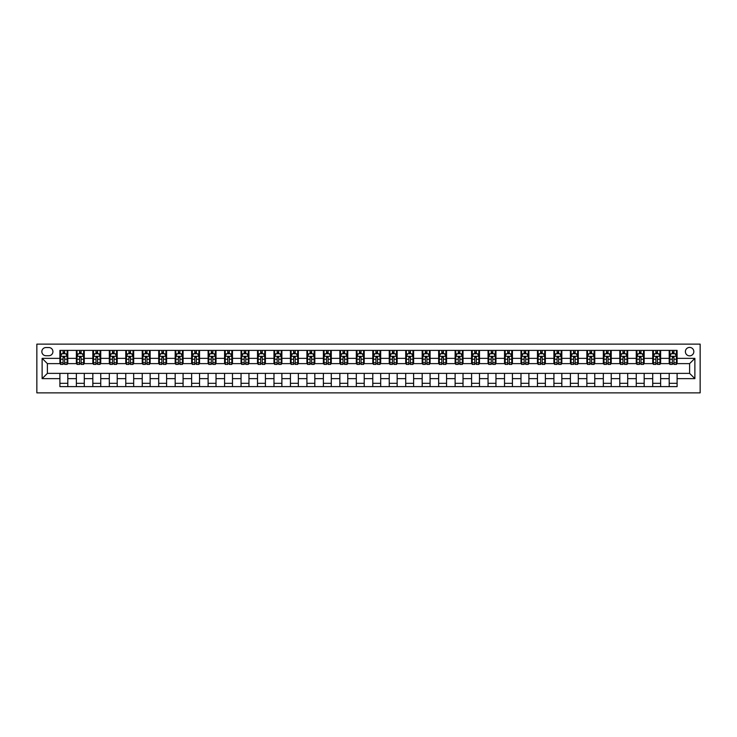 <?xml version="1.0" encoding="UTF-8"?>
<svg xmlns="http://www.w3.org/2000/svg" width="737" height="737" viewBox="0 0 737 737"><rect width="100%" height="100%" fill="white"/><g stroke="black" fill="none" stroke-linecap="round" stroke-linejoin="round"><path stroke-width="1.11" d="M689.611 347.422A4.219 4.219 0 0 0 685.392 351.641A4.219 4.219 0 0 0 689.611 355.851A4.219 4.219 0 0 0 693.83 351.641A4.219 4.219 0 0 0 689.611 347.422M36.85 392.867L700.15 392.867L700.15 344.133L36.85 344.133L36.85 392.867M45.943 355.722L48.835 355.722A4.081 4.081 0 0 0 52.926 351.641A4.081 4.081 0 0 0 48.835 347.551L45.943 347.551A4.081 4.081 0 0 0 41.852 351.641A4.081 4.081 0 0 0 45.943 355.722M59.9 378.643L42.12 378.643L42.12 358.357L59.9 358.357L59.9 363.627L47.389 363.627L47.389 373.373L59.9 373.373L59.9 386.612L677.1 386.612L677.1 373.373L689.611 373.373L689.611 363.627L677.1 363.627L677.1 358.357L694.88 358.357L694.88 378.643L677.1 378.643M677.1 358.357L677.1 350.388L59.9 350.388L59.9 358.357M669.196 350.388L669.196 363.627L669.85 363.627M672.356 363.627L673.931 363.627M676.437 363.627L677.1 363.627M669.196 363.627L659.974 363.627M652.724 350.388L652.724 363.627L653.387 363.627M655.884 363.627L657.468 363.627M652.724 363.627L643.502 363.627M636.261 350.388L636.261 363.627L636.915 363.627M639.421 363.627L640.997 363.627M636.261 363.627L627.04 363.627M619.789 350.388L619.789 363.627L620.453 363.627M622.949 363.627L624.534 363.627M619.789 363.627L610.568 363.627M603.327 350.388L603.327 363.627L603.981 363.627M606.487 363.627L608.062 363.627M603.327 363.627L594.105 363.627M586.855 350.388L586.855 363.627L587.518 363.627M590.015 363.627L591.599 363.627M586.855 363.627L577.633 363.627M570.392 350.388L570.392 363.627L571.046 363.627M573.552 363.627L575.127 363.627M570.392 363.627L561.17 363.627M553.92 350.388L553.92 363.627L554.583 363.627M557.08 363.627L558.664 363.627M553.92 363.627L544.698 363.627M537.457 350.388L537.457 363.627L538.111 363.627M540.617 363.627L542.192 363.627M537.457 363.627L528.236 363.627M520.985 350.388L520.985 363.627L521.649 363.627M524.145 363.627L525.73 363.627M520.985 363.627L511.764 363.627M504.523 350.388L504.523 363.627L505.177 363.627M507.682 363.627L509.258 363.627M504.523 363.627L495.301 363.627M488.051 350.388L488.051 363.627L488.714 363.627M491.211 363.627L492.795 363.627M488.051 363.627L478.829 363.627M471.588 350.388L471.588 363.627L472.242 363.627M474.748 363.627L476.323 363.627M471.588 363.627L462.366 363.627M455.116 350.388L455.116 363.627L455.779 363.627M458.276 363.627L459.86 363.627M455.116 363.627L445.894 363.627M438.653 350.388L438.653 363.627L439.307 363.627M441.813 363.627L443.388 363.627M438.653 363.627L429.431 363.627M422.181 350.388L422.181 363.627L422.845 363.627M425.341 363.627L426.926 363.627M422.181 363.627L412.96 363.627M405.719 350.388L405.719 363.627L406.373 363.627M408.878 363.627L410.463 363.627M405.719 363.627L396.497 363.627M389.247 350.388L389.247 363.627L389.91 363.627M392.406 363.627L393.991 363.627M389.247 363.627L380.025 363.627M372.784 350.388L372.784 363.627L373.438 363.627M375.944 363.627L377.528 363.627M372.784 363.627L363.562 363.627M356.312 350.388L356.312 363.627L356.975 363.627M359.472 363.627L361.056 363.627M356.312 363.627L347.09 363.627M339.849 350.388L339.849 363.627L340.503 363.627M343.009 363.627L344.594 363.627M339.849 363.627L330.627 363.627M323.377 350.388L323.377 363.627L324.04 363.627M326.537 363.627L328.122 363.627M323.377 363.627L314.155 363.627M306.914 350.388L306.914 363.627L307.569 363.627M310.074 363.627L311.659 363.627M306.914 363.627L297.693 363.627M290.442 350.388L290.442 363.627L291.106 363.627M293.612 363.627L295.187 363.627M290.442 363.627L281.221 363.627M273.98 350.388L273.98 363.627L274.634 363.627M277.14 363.627L278.724 363.627M273.98 363.627L264.758 363.627M257.508 350.388L257.508 363.627L258.171 363.627M260.677 363.627L262.252 363.627M257.508 363.627L248.286 363.627M241.045 350.388L241.045 363.627L241.699 363.627M244.205 363.627L245.79 363.627M241.045 363.627L231.823 363.627M224.573 350.388L224.573 363.627L225.236 363.627M227.742 363.627L229.318 363.627M224.573 363.627L215.351 363.627M208.11 350.388L208.11 363.627L208.764 363.627M211.27 363.627L212.855 363.627M208.11 363.627L198.889 363.627M191.638 350.388L191.638 363.627L192.302 363.627M194.808 363.627L196.383 363.627M191.638 363.627L182.417 363.627M175.176 350.388L175.176 363.627L175.83 363.627M178.336 363.627L179.92 363.627M175.176 363.627L165.954 363.627M158.704 350.388L158.704 363.627L159.367 363.627M161.873 363.627L163.448 363.627M158.704 363.627L149.482 363.627M142.241 350.388L142.241 363.627L142.895 363.627M145.401 363.627L146.985 363.627M142.241 363.627L133.019 363.627M125.769 350.388L125.769 363.627L126.432 363.627M128.938 363.627L130.513 363.627M125.769 363.627L116.547 363.627M109.306 350.388L109.306 363.627L109.96 363.627M112.466 363.627L114.051 363.627M109.306 363.627L100.085 363.627M92.834 350.388L92.834 363.627L93.498 363.627M96.003 363.627L97.579 363.627M92.834 363.627L83.613 363.627M76.372 350.388L76.372 363.627L77.026 363.627M79.532 363.627L81.116 363.627M76.372 363.627L67.15 363.627M59.9 363.627L60.563 363.627M63.069 363.627L64.644 363.627M59.9 373.373L67.804 373.373L67.804 386.612M677.1 373.373L67.804 373.373M67.804 350.388L67.804 363.627M59.9 353.677L60.563 353.677M63.069 353.677L64.644 353.677M67.15 353.677L67.804 353.677M59.9 383.323L67.804 383.323M76.372 373.373L76.372 386.612M84.276 350.388L84.276 363.627M76.372 353.677L77.026 353.677M79.532 353.677L81.116 353.677M83.613 353.677L84.276 353.677M84.276 373.373L84.276 386.612M76.372 383.323L84.276 383.323M92.834 373.373L92.834 386.612M100.739 373.373L100.739 386.612M92.834 383.323L100.739 383.323M100.739 350.388L100.739 363.627M92.834 353.677L93.498 353.677M96.003 353.677L97.579 353.677M100.085 353.677L100.739 353.677M109.306 373.373L109.306 386.612M117.211 373.373L117.211 386.612M109.306 383.323L117.211 383.323M117.211 350.388L117.211 363.627M109.306 353.677L109.96 353.677M112.466 353.677L114.051 353.677M116.547 353.677L117.211 353.677M125.769 373.373L125.769 386.612M133.673 373.373L133.673 386.612M125.769 383.323L133.673 383.323M133.673 350.388L133.673 363.627M125.769 353.677L126.432 353.677M128.938 353.677L130.513 353.677M133.019 353.677L133.673 353.677M142.241 373.373L142.241 386.612M150.145 373.373L150.145 386.612M142.241 383.323L150.145 383.323M150.145 350.388L150.145 363.627M142.241 353.677L142.895 353.677M145.401 353.677L146.985 353.677M149.482 353.677L150.145 353.677M158.704 373.373L158.704 386.612M166.608 373.373L166.608 386.612M158.704 383.323L166.608 383.323M166.608 350.388L166.608 363.627M158.704 353.677L159.367 353.677M161.873 353.677L163.448 353.677M165.954 353.677L166.608 353.677M175.176 373.373L175.176 386.612M183.08 373.373L183.08 386.612M175.176 383.323L183.08 383.323M183.08 350.388L183.08 363.627M175.176 353.677L175.83 353.677M178.336 353.677L179.92 353.677M182.417 353.677L183.08 353.677M191.638 373.373L191.638 386.612M199.543 373.373L199.543 386.612M191.638 383.323L199.543 383.323M199.543 350.388L199.543 363.627M191.638 353.677L192.302 353.677M194.808 353.677L196.383 353.677M198.889 353.677L199.543 353.677M208.11 373.373L208.11 386.612M216.015 373.373L216.015 386.612M208.11 383.323L216.015 383.323M216.015 350.388L216.015 363.627M208.11 353.677L208.764 353.677M211.27 353.677L212.855 353.677M215.351 353.677L216.015 353.677M224.573 373.373L224.573 386.612M232.477 373.373L232.477 386.612M224.573 383.323L232.477 383.323M232.477 350.388L232.477 363.627M224.573 353.677L225.236 353.677M227.742 353.677L229.318 353.677M231.823 353.677L232.477 353.677M241.045 373.373L241.045 386.612M248.949 373.373L248.949 386.612M241.045 383.323L248.949 383.323M248.949 350.388L248.949 363.627M241.045 353.677L241.699 353.677M244.205 353.677L245.79 353.677M248.286 353.677L248.949 353.677M257.508 373.373L257.508 386.612M265.412 373.373L265.412 386.612M257.508 383.323L265.412 383.323M265.412 350.388L265.412 363.627M257.508 353.677L258.171 353.677M260.677 353.677L262.252 353.677M264.758 353.677L265.412 353.677M273.98 373.373L273.98 386.612M281.884 373.373L281.884 386.612M273.98 383.323L281.884 383.323M281.884 350.388L281.884 363.627M273.98 353.677L274.634 353.677M277.14 353.677L278.724 353.677M281.221 353.677L281.884 353.677M290.442 373.373L290.442 386.612M298.347 373.373L298.347 386.612M290.442 383.323L298.347 383.323M298.347 350.388L298.347 363.627M290.442 353.677L291.106 353.677M293.612 353.677L295.187 353.677M297.693 353.677L298.347 353.677M306.914 373.373L306.914 386.612M314.819 373.373L314.819 386.612M306.914 383.323L314.819 383.323M314.819 350.388L314.819 363.627M306.914 353.677L307.569 353.677M310.074 353.677L311.659 353.677M314.155 353.677L314.819 353.677M323.377 373.373L323.377 386.612M331.282 373.373L331.282 386.612M323.377 383.323L331.282 383.323M331.282 350.388L331.282 363.627M323.377 353.677L324.04 353.677M326.537 353.677L328.122 353.677M330.627 353.677L331.282 353.677M339.849 373.373L339.849 386.612M347.753 373.373L347.753 386.612M339.849 383.323L347.753 383.323M347.753 350.388L347.753 363.627M339.849 353.677L340.503 353.677M343.009 353.677L344.594 353.677M347.09 353.677L347.753 353.677M356.312 373.373L356.312 386.612M364.216 373.373L364.216 386.612M356.312 383.323L364.216 383.323M364.216 350.388L364.216 363.627M356.312 353.677L356.975 353.677M359.472 353.677L361.056 353.677M363.562 353.677L364.216 353.677M372.784 373.373L372.784 386.612M380.688 373.373L380.688 386.612M372.784 383.323L380.688 383.323M380.688 350.388L380.688 363.627M372.784 353.677L373.438 353.677M375.944 353.677L377.528 353.677M380.025 353.677L380.688 353.677M389.247 373.373L389.247 386.612M397.151 373.373L397.151 386.612M389.247 383.323L397.151 383.323M397.151 350.388L397.151 363.627M389.247 353.677L389.91 353.677M392.406 353.677L393.991 353.677M396.497 353.677L397.151 353.677M405.719 373.373L405.719 386.612M413.623 373.373L413.623 386.612M405.719 383.323L413.623 383.323M413.623 350.388L413.623 363.627M405.719 353.677L406.373 353.677M408.878 353.677L410.463 353.677M412.96 353.677L413.623 353.677M422.181 373.373L422.181 386.612M430.086 373.373L430.086 386.612M422.181 383.323L430.086 383.323M430.086 350.388L430.086 363.627M422.181 353.677L422.845 353.677M425.341 353.677L426.926 353.677M429.431 353.677L430.086 353.677M438.653 373.373L438.653 386.612M446.558 373.373L446.558 386.612M438.653 383.323L446.558 383.323M446.558 350.388L446.558 363.627M438.653 353.677L439.307 353.677M441.813 353.677L443.388 353.677M445.894 353.677L446.558 353.677M455.116 373.373L455.116 386.612M463.02 373.373L463.02 386.612M455.116 383.323L463.02 383.323M463.02 350.388L463.02 363.627M455.116 353.677L455.779 353.677M458.276 353.677L459.86 353.677M462.366 353.677L463.02 353.677M471.588 373.373L471.588 386.612M479.492 373.373L479.492 386.612M471.588 383.323L479.492 383.323M479.492 350.388L479.492 363.627M471.588 353.677L472.242 353.677M474.748 353.677L476.323 353.677M478.829 353.677L479.492 353.677M488.051 373.373L488.051 386.612M495.955 373.373L495.955 386.612M488.051 383.323L495.955 383.323M495.955 350.388L495.955 363.627M488.051 353.677L488.714 353.677M491.211 353.677L492.795 353.677M495.301 353.677L495.955 353.677M504.523 373.373L504.523 386.612M512.427 373.373L512.427 386.612M504.523 383.323L512.427 383.323M512.427 350.388L512.427 363.627M504.523 353.677L505.177 353.677M507.682 353.677L509.258 353.677M511.764 353.677L512.427 353.677M520.985 373.373L520.985 386.612M528.89 373.373L528.89 386.612M520.985 383.323L528.89 383.323M528.89 350.388L528.89 363.627M520.985 353.677L521.649 353.677M524.145 353.677L525.73 353.677M528.236 353.677L528.89 353.677M537.457 373.373L537.457 386.612M545.362 373.373L545.362 386.612M537.457 383.323L545.362 383.323M545.362 350.388L545.362 363.627M537.457 353.677L538.111 353.677M540.617 353.677L542.192 353.677M544.698 353.677L545.362 353.677M553.92 373.373L553.92 386.612M561.824 373.373L561.824 386.612M553.92 383.323L561.824 383.323M561.824 350.388L561.824 363.627M553.92 353.677L554.583 353.677M557.08 353.677L558.664 353.677M561.17 353.677L561.824 353.677M570.392 373.373L570.392 386.612M578.296 373.373L578.296 386.612M570.392 383.323L578.296 383.323M578.296 350.388L578.296 363.627M570.392 353.677L571.046 353.677M573.552 353.677L575.127 353.677M577.633 353.677L578.296 353.677M586.855 373.373L586.855 386.612M594.759 373.373L594.759 386.612M586.855 383.323L594.759 383.323M594.759 350.388L594.759 363.627M586.855 353.677L587.518 353.677M590.015 353.677L591.599 353.677M594.105 353.677L594.759 353.677M603.327 373.373L603.327 386.612M611.231 373.373L611.231 386.612M603.327 383.323L611.231 383.323M611.231 350.388L611.231 363.627M603.327 353.677L603.981 353.677M606.487 353.677L608.062 353.677M610.568 353.677L611.231 353.677M619.789 373.373L619.789 386.612M627.694 373.373L627.694 386.612M619.789 383.323L627.694 383.323M627.694 350.388L627.694 363.627M619.789 353.677L620.453 353.677M622.949 353.677L624.534 353.677M627.04 353.677L627.694 353.677M636.261 373.373L636.261 386.612M644.166 373.373L644.166 386.612M636.261 383.323L644.166 383.323M644.166 350.388L644.166 363.627M636.261 353.677L636.915 353.677M639.421 353.677L640.997 353.677M643.502 353.677L644.166 353.677M652.724 373.373L652.724 386.612M660.628 373.373L660.628 386.612M652.724 383.323L660.628 383.323M660.628 350.388L660.628 363.627M652.724 353.677L653.387 353.677M655.884 353.677L657.468 353.677M659.974 353.677L660.628 353.677M669.196 373.373L669.196 386.612M669.196 383.323L677.1 383.323M669.196 353.677L669.85 353.677M672.356 353.677L673.931 353.677M676.437 353.677L677.1 353.677M47.389 363.627L42.12 358.357M47.389 373.373L42.12 378.643M694.88 358.357L689.611 363.627M694.88 378.643L689.611 373.373M64.644 352.102L63.069 352.102M67.15 362.761L64.644 362.761L64.644 364.419L67.15 364.419L67.15 356.376L65.833 353.742L61.88 353.742L60.563 356.376L60.563 364.419L63.069 364.419L63.069 362.761L60.563 362.761M60.563 356.376L60.563 350.388M67.15 356.376L67.15 350.388M63.069 353.742L63.069 350.388M64.644 350.388L64.644 353.742M64.644 362.761L64.644 357.371L63.069 357.371L63.069 362.761M81.116 352.102L79.532 352.102M83.613 362.761L81.116 362.761L81.116 364.419L83.613 364.419L83.613 356.376L82.295 353.742L78.343 353.742L77.026 356.376L77.026 364.419L79.532 364.419L79.532 362.761L77.026 362.761M77.026 356.376L77.026 350.388M83.613 356.376L83.613 350.388M79.532 353.742L79.532 350.388M81.116 350.388L81.116 353.742M81.116 362.761L81.116 357.371L79.532 357.371L79.532 362.761M97.579 352.102L96.003 352.102M100.085 362.761L97.579 362.761L97.579 364.419L100.085 364.419L100.085 356.376L98.767 353.742L94.815 353.742L93.498 356.376L93.498 364.419L96.003 364.419L96.003 362.761L93.498 362.761M93.498 356.376L93.498 350.388M100.085 356.376L100.085 350.388M96.003 353.742L96.003 350.388M97.579 350.388L97.579 353.742M97.579 362.761L97.579 357.371L96.003 357.371L96.003 362.761M114.051 352.102L112.466 352.102M116.547 362.761L114.051 362.761L114.051 364.419L116.547 364.419L116.547 356.376L115.23 353.742L111.278 353.742L109.96 356.376L109.96 364.419L112.466 364.419L112.466 362.761L109.96 362.761M109.96 356.376L109.96 350.388M116.547 356.376L116.547 350.388M112.466 353.742L112.466 350.388M114.051 350.388L114.051 353.742M114.051 362.761L114.051 357.371L112.466 357.371L112.466 362.761M130.513 352.102L128.938 352.102M133.019 362.761L130.513 362.761L130.513 364.419L133.019 364.419L133.019 356.376L131.702 353.742L127.75 353.742L126.432 356.376L126.432 364.419L128.938 364.419L128.938 362.761L126.432 362.761M126.432 356.376L126.432 350.388M133.019 356.376L133.019 350.388M128.938 353.742L128.938 350.388M130.513 350.388L130.513 353.742M130.513 362.761L130.513 357.371L128.938 357.371L128.938 362.761M146.985 352.102L145.401 352.102M149.482 362.761L146.985 362.761L146.985 364.419L149.482 364.419L149.482 356.376L148.165 353.742L144.212 353.742L142.895 356.376L142.895 364.419L145.401 364.419L145.401 362.761L142.895 362.761M142.895 356.376L142.895 350.388M149.482 356.376L149.482 350.388M145.401 353.742L145.401 350.388M146.985 350.388L146.985 353.742M146.985 362.761L146.985 357.371L145.401 357.371L145.401 362.761M163.448 352.102L161.873 352.102M165.954 362.761L163.448 362.761L163.448 364.419L165.954 364.419L165.954 356.376L164.637 353.742L160.684 353.742L159.367 356.376L159.367 364.419L161.873 364.419L161.873 362.761L159.367 362.761M159.367 356.376L159.367 350.388M165.954 356.376L165.954 350.388M161.873 353.742L161.873 350.388M163.448 350.388L163.448 353.742M163.448 362.761L163.448 357.371L161.873 357.371L161.873 362.761M179.92 352.102L178.336 352.102M182.417 362.761L179.92 362.761L179.92 364.419L182.417 364.419L182.417 356.376L181.099 353.742L177.147 353.742L175.83 356.376L175.83 364.419L178.336 364.419L178.336 362.761L175.83 362.761M175.83 356.376L175.83 350.388M182.417 356.376L182.417 350.388M178.336 353.742L178.336 350.388M179.92 350.388L179.92 353.742M179.92 362.761L179.92 357.371L178.336 357.371L178.336 362.761M196.383 352.102L194.808 352.102M198.889 362.761L196.383 362.761L196.383 364.419L198.889 364.419L198.889 356.376L197.571 353.742L193.619 353.742L192.302 356.376L192.302 364.419L194.808 364.419L194.808 362.761L192.302 362.761M192.302 356.376L192.302 350.388M198.889 356.376L198.889 350.388M194.808 353.742L194.808 350.388M196.383 350.388L196.383 353.742M196.383 362.761L196.383 357.371L194.808 357.371L194.808 362.761M212.855 352.102L211.27 352.102M215.351 362.761L212.855 362.761L212.855 364.419L215.351 364.419L215.351 356.376L214.034 353.742L210.082 353.742L208.764 356.376L208.764 364.419L211.27 364.419L211.27 362.761L208.764 362.761M208.764 356.376L208.764 350.388M215.351 356.376L215.351 350.388M211.27 353.742L211.27 350.388M212.855 350.388L212.855 353.742M212.855 362.761L212.855 357.371L211.27 357.371L211.27 362.761M229.318 352.102L227.742 352.102M231.823 362.761L229.318 362.761L229.318 364.419L231.823 364.419L231.823 356.376L230.506 353.742L226.554 353.742L225.236 356.376L225.236 364.419L227.742 364.419L227.742 362.761L225.236 362.761M225.236 356.376L225.236 350.388M231.823 356.376L231.823 350.388M227.742 353.742L227.742 350.388M229.318 350.388L229.318 353.742M229.318 362.761L229.318 357.371L227.742 357.371L227.742 362.761M245.79 352.102L244.205 352.102M248.286 362.761L245.79 362.761L245.79 364.419L248.286 364.419L248.286 356.376L246.969 353.742L243.017 353.742L241.699 356.376L241.699 364.419L244.205 364.419L244.205 362.761L241.699 362.761M241.699 356.376L241.699 350.388M248.286 356.376L248.286 350.388M244.205 353.742L244.205 350.388M245.79 350.388L245.79 353.742M245.79 362.761L245.79 357.371L244.205 357.371L244.205 362.761M262.252 352.102L260.677 352.102M264.758 362.761L262.252 362.761L262.252 364.419L264.758 364.419L264.758 356.376L263.441 353.742L259.488 353.742L258.171 356.376L258.171 364.419L260.677 364.419L260.677 362.761L258.171 362.761M258.171 356.376L258.171 350.388M264.758 356.376L264.758 350.388M260.677 353.742L260.677 350.388M262.252 350.388L262.252 353.742M262.252 362.761L262.252 357.371L260.677 357.371L260.677 362.761M278.724 352.102L277.14 352.102M281.221 362.761L278.724 362.761L278.724 364.419L281.221 364.419L281.221 356.376L279.903 353.742L275.951 353.742L274.634 356.376L274.634 364.419L277.14 364.419L277.14 362.761L274.634 362.761M274.634 356.376L274.634 350.388M281.221 356.376L281.221 350.388M277.14 353.742L277.14 350.388M278.724 350.388L278.724 353.742M278.724 362.761L278.724 357.371L277.14 357.371L277.14 362.761M295.187 352.102L293.612 352.102M297.693 362.761L295.187 362.761L295.187 364.419L297.693 364.419L297.693 356.376L296.375 353.742L292.423 353.742L291.106 356.376L291.106 364.419L293.612 364.419L293.612 362.761L291.106 362.761M291.106 356.376L291.106 350.388M297.693 356.376L297.693 350.388M293.612 353.742L293.612 350.388M295.187 350.388L295.187 353.742M295.187 362.761L295.187 357.371L293.612 357.371L293.612 362.761M311.659 352.102L310.074 352.102M314.155 362.761L311.659 362.761L311.659 364.419L314.155 364.419L314.155 356.376L312.838 353.742L308.886 353.742L307.569 356.376L307.569 364.419L310.074 364.419L310.074 362.761L307.569 362.761M307.569 356.376L307.569 350.388M314.155 356.376L314.155 350.388M310.074 353.742L310.074 350.388M311.659 350.388L311.659 353.742M311.659 362.761L311.659 357.371L310.074 357.371L310.074 362.761M328.122 352.102L326.537 352.102M330.627 362.761L328.122 362.761L328.122 364.419L330.627 364.419L330.627 356.376L329.31 353.742L325.358 353.742L324.04 356.376L324.04 364.419L326.537 364.419L326.537 362.761L324.04 362.761M324.04 356.376L324.04 350.388M330.627 356.376L330.627 350.388M326.537 353.742L326.537 350.388M328.122 350.388L328.122 353.742M328.122 362.761L328.122 357.371L326.537 357.371L326.537 362.761M344.594 352.102L343.009 352.102M347.09 362.761L344.594 362.761L344.594 364.419L347.09 364.419L347.09 356.376L345.773 353.742L341.821 353.742L340.503 356.376L340.503 364.419L343.009 364.419L343.009 362.761L340.503 362.761M340.503 356.376L340.503 350.388M347.09 356.376L347.09 350.388M343.009 353.742L343.009 350.388M344.594 350.388L344.594 353.742M344.594 362.761L344.594 357.371L343.009 357.371L343.009 362.761M361.056 352.102L359.472 352.102M363.562 362.761L361.056 362.761L361.056 364.419L363.562 364.419L363.562 356.376L362.245 353.742L358.293 353.742L356.975 356.376L356.975 364.419L359.472 364.419L359.472 362.761L356.975 362.761M356.975 356.376L356.975 350.388M363.562 356.376L363.562 350.388M359.472 353.742L359.472 350.388M361.056 350.388L361.056 353.742M361.056 362.761L361.056 357.371L359.472 357.371L359.472 362.761M377.528 352.102L375.944 352.102M380.025 362.761L377.528 362.761L377.528 364.419L380.025 364.419L380.025 356.376L378.707 353.742L374.755 353.742L373.438 356.376L373.438 364.419L375.944 364.419L375.944 362.761L373.438 362.761M373.438 356.376L373.438 350.388M380.025 356.376L380.025 350.388M375.944 353.742L375.944 350.388M377.528 350.388L377.528 353.742M377.528 362.761L377.528 357.371L375.944 357.371L375.944 362.761M393.991 352.102L392.406 352.102M396.497 362.761L393.991 362.761L393.991 364.419L396.497 364.419L396.497 356.376L395.179 353.742L391.227 353.742L389.91 356.376L389.91 364.419L392.406 364.419L392.406 362.761L389.91 362.761M389.91 356.376L389.91 350.388M396.497 356.376L396.497 350.388M392.406 353.742L392.406 350.388M393.991 350.388L393.991 353.742M393.991 362.761L393.991 357.371L392.406 357.371L392.406 362.761M410.463 352.102L408.878 352.102M412.96 362.761L410.463 362.761L410.463 364.419L412.96 364.419L412.96 356.376L411.642 353.742L407.69 353.742L406.373 356.376L406.373 364.419L408.878 364.419L408.878 362.761L406.373 362.761M406.373 356.376L406.373 350.388M412.96 356.376L412.96 350.388M408.878 353.742L408.878 350.388M410.463 350.388L410.463 353.742M410.463 362.761L410.463 357.371L408.878 357.371L408.878 362.761M426.926 352.102L425.341 352.102M429.431 362.761L426.926 362.761L426.926 364.419L429.431 364.419L429.431 356.376L428.114 353.742L424.162 353.742L422.845 356.376L422.845 364.419L425.341 364.419L425.341 362.761L422.845 362.761M422.845 356.376L422.845 350.388M429.431 356.376L429.431 350.388M425.341 353.742L425.341 350.388M426.926 350.388L426.926 353.742M426.926 362.761L426.926 357.371L425.341 357.371L425.341 362.761M443.388 352.102L441.813 352.102M445.894 362.761L443.388 362.761L443.388 364.419L445.894 364.419L445.894 356.376L444.577 353.742L440.625 353.742L439.307 356.376L439.307 364.419L441.813 364.419L441.813 362.761L439.307 362.761M439.307 356.376L439.307 350.388M445.894 356.376L445.894 350.388M441.813 353.742L441.813 350.388M443.388 350.388L443.388 353.742M443.388 362.761L443.388 357.371L441.813 357.371L441.813 362.761M459.86 352.102L458.276 352.102M462.366 362.761L459.86 362.761L459.86 364.419L462.366 364.419L462.366 356.376L461.049 353.742L457.097 353.742L455.779 356.376L455.779 364.419L458.276 364.419L458.276 362.761L455.779 362.761M455.779 356.376L455.779 350.388M462.366 356.376L462.366 350.388M458.276 353.742L458.276 350.388M459.86 350.388L459.86 353.742M459.86 362.761L459.86 357.371L458.276 357.371L458.276 362.761M476.323 352.102L474.748 352.102M478.829 362.761L476.323 362.761L476.323 364.419L478.829 364.419L478.829 356.376L477.512 353.742L473.559 353.742L472.242 356.376L472.242 364.419L474.748 364.419L474.748 362.761L472.242 362.761M472.242 356.376L472.242 350.388M478.829 356.376L478.829 350.388M474.748 353.742L474.748 350.388M476.323 350.388L476.323 353.742M476.323 362.761L476.323 357.371L474.748 357.371L474.748 362.761M492.795 352.102L491.211 352.102M495.301 362.761L492.795 362.761L492.795 364.419L495.301 364.419L495.301 356.376L493.983 353.742L490.031 353.742L488.714 356.376L488.714 364.419L491.211 364.419L491.211 362.761L488.714 362.761M488.714 356.376L488.714 350.388M495.301 356.376L495.301 350.388M491.211 353.742L491.211 350.388M492.795 350.388L492.795 353.742M492.795 362.761L492.795 357.371L491.211 357.371L491.211 362.761M509.258 352.102L507.682 352.102M511.764 362.761L509.258 362.761L509.258 364.419L511.764 364.419L511.764 356.376L510.446 353.742L506.494 353.742L505.177 356.376L505.177 364.419L507.682 364.419L507.682 362.761L505.177 362.761M505.177 356.376L505.177 350.388M511.764 356.376L511.764 350.388M507.682 353.742L507.682 350.388M509.258 350.388L509.258 353.742M509.258 362.761L509.258 357.371L507.682 357.371L507.682 362.761M525.73 352.102L524.145 352.102M528.236 362.761L525.73 362.761L525.73 364.419L528.236 364.419L528.236 356.376L526.918 353.742L522.966 353.742L521.649 356.376L521.649 364.419L524.145 364.419L524.145 362.761L521.649 362.761M521.649 356.376L521.649 350.388M528.236 356.376L528.236 350.388M524.145 353.742L524.145 350.388M525.73 350.388L525.73 353.742M525.73 362.761L525.73 357.371L524.145 357.371L524.145 362.761M542.192 352.102L540.617 352.102M544.698 362.761L542.192 362.761L542.192 364.419L544.698 364.419L544.698 356.376L543.381 353.742L539.429 353.742L538.111 356.376L538.111 364.419L540.617 364.419L540.617 362.761L538.111 362.761M538.111 356.376L538.111 350.388M544.698 356.376L544.698 350.388M540.617 353.742L540.617 350.388M542.192 350.388L542.192 353.742M542.192 362.761L542.192 357.371L540.617 357.371L540.617 362.761M558.664 352.102L557.08 352.102M561.17 362.761L558.664 362.761L558.664 364.419L561.17 364.419L561.17 356.376L559.853 353.742L555.901 353.742L554.583 356.376L554.583 364.419L557.08 364.419L557.08 362.761L554.583 362.761M554.583 356.376L554.583 350.388M561.17 356.376L561.17 350.388M557.08 353.742L557.08 350.388M558.664 350.388L558.664 353.742M558.664 362.761L558.664 357.371L557.08 357.371L557.08 362.761M575.127 352.102L573.552 352.102M577.633 362.761L575.127 362.761L575.127 364.419L577.633 364.419L577.633 356.376L576.316 353.742L572.363 353.742L571.046 356.376L571.046 364.419L573.552 364.419L573.552 362.761L571.046 362.761M571.046 356.376L571.046 350.388M577.633 356.376L577.633 350.388M573.552 353.742L573.552 350.388M575.127 350.388L575.127 353.742M575.127 362.761L575.127 357.371L573.552 357.371L573.552 362.761M591.599 352.102L590.015 352.102M594.105 362.761L591.599 362.761L591.599 364.419L594.105 364.419L594.105 356.376L592.788 353.742L588.835 353.742L587.518 356.376L587.518 364.419L590.015 364.419L590.015 362.761L587.518 362.761M587.518 356.376L587.518 350.388M594.105 356.376L594.105 350.388M590.015 353.742L590.015 350.388M591.599 350.388L591.599 353.742M591.599 362.761L591.599 357.371L590.015 357.371L590.015 362.761M608.062 352.102L606.487 352.102M610.568 362.761L608.062 362.761L608.062 364.419L610.568 364.419L610.568 356.376L609.25 353.742L605.298 353.742L603.981 356.376L603.981 364.419L606.487 364.419L606.487 362.761L603.981 362.761M603.981 356.376L603.981 350.388M610.568 356.376L610.568 350.388M606.487 353.742L606.487 350.388M608.062 350.388L608.062 353.742M608.062 362.761L608.062 357.371L606.487 357.371L606.487 362.761M624.534 352.102L622.949 352.102M627.04 362.761L624.534 362.761L624.534 364.419L627.04 364.419L627.04 356.376L625.722 353.742L621.77 353.742L620.453 356.376L620.453 364.419L622.949 364.419L622.949 362.761L620.453 362.761M620.453 356.376L620.453 350.388M627.04 356.376L627.04 350.388M622.949 353.742L622.949 350.388M624.534 350.388L624.534 353.742M624.534 362.761L624.534 357.371L622.949 357.371L622.949 362.761M640.997 352.102L639.421 352.102M643.502 362.761L640.997 362.761L640.997 364.419L643.502 364.419L643.502 356.376L642.185 353.742L638.233 353.742L636.915 356.376L636.915 364.419L639.421 364.419L639.421 362.761L636.915 362.761M636.915 356.376L636.915 350.388M643.502 356.376L643.502 350.388M639.421 353.742L639.421 350.388M640.997 350.388L640.997 353.742M640.997 362.761L640.997 357.371L639.421 357.371L639.421 362.761M657.468 352.102L655.884 352.102M659.974 362.761L657.468 362.761L657.468 364.419L659.974 364.419L659.974 356.376L658.657 353.742L654.705 353.742L653.387 356.376L653.387 364.419L655.884 364.419L655.884 362.761L653.387 362.761M653.387 356.376L653.387 350.388M659.974 356.376L659.974 350.388M655.884 353.742L655.884 350.388M657.468 350.388L657.468 353.742M657.468 362.761L657.468 357.371L655.884 357.371L655.884 362.761M673.931 352.102L672.356 352.102M676.437 362.761L673.931 362.761L673.931 364.419L676.437 364.419L676.437 356.376L675.12 353.742L671.167 353.742L669.85 356.376L669.85 364.419L672.356 364.419L672.356 362.761L669.85 362.761M669.85 356.376L669.85 350.388M676.437 356.376L676.437 350.388M672.356 353.742L672.356 350.388M673.931 350.388L673.931 353.742M673.931 362.761L673.931 357.371L672.356 357.371L672.356 362.761M76.372 378.643L67.804 378.643M76.372 358.357L67.804 358.357M92.834 358.357L84.276 358.357M92.834 378.643L84.276 378.643M109.306 358.357L100.739 358.357M109.306 378.643L100.739 378.643M125.769 358.357L117.211 358.357M125.769 378.643L117.211 378.643M142.241 358.357L133.673 358.357M142.241 378.643L133.673 378.643M158.704 358.357L150.145 358.357M158.704 378.643L150.145 378.643M175.176 358.357L166.608 358.357M175.176 378.643L166.608 378.643M191.638 358.357L183.08 358.357M191.638 378.643L183.08 378.643M208.11 358.357L199.543 358.357M208.11 378.643L199.543 378.643M224.573 358.357L216.015 358.357M224.573 378.643L216.015 378.643M241.045 358.357L232.477 358.357M241.045 378.643L232.477 378.643M257.508 358.357L248.949 358.357M257.508 378.643L248.949 378.643M273.98 358.357L265.412 358.357M273.98 378.643L265.412 378.643M290.442 358.357L281.884 358.357M290.442 378.643L281.884 378.643M306.914 358.357L298.347 358.357M306.914 378.643L298.347 378.643M323.377 358.357L314.819 358.357M323.377 378.643L314.819 378.643M339.849 358.357L331.282 358.357M339.849 378.643L331.282 378.643M356.312 358.357L347.753 358.357M356.312 378.643L347.753 378.643M372.784 358.357L364.216 358.357M372.784 378.643L364.216 378.643M389.247 358.357L380.688 358.357M389.247 378.643L380.688 378.643M405.719 358.357L397.151 358.357M405.719 378.643L397.151 378.643M422.181 358.357L413.623 358.357M422.181 378.643L413.623 378.643M438.653 358.357L430.086 358.357M438.653 378.643L430.086 378.643M455.116 358.357L446.558 358.357M455.116 378.643L446.558 378.643M471.588 358.357L463.02 358.357M471.588 378.643L463.02 378.643M488.051 358.357L479.492 358.357M488.051 378.643L479.492 378.643M504.523 358.357L495.955 358.357M504.523 378.643L495.955 378.643M520.985 358.357L512.427 358.357M520.985 378.643L512.427 378.643M537.457 358.357L528.89 358.357M537.457 378.643L528.89 378.643M553.92 358.357L545.362 358.357M553.92 378.643L545.362 378.643M570.392 358.357L561.824 358.357M570.392 378.643L561.824 378.643M586.855 358.357L578.296 358.357M586.855 378.643L578.296 378.643M603.327 358.357L594.759 358.357M603.327 378.643L594.759 378.643M619.789 358.357L611.231 358.357M619.789 378.643L611.231 378.643M636.261 358.357L627.694 358.357M636.261 378.643L627.694 378.643M652.724 358.357L644.166 358.357M652.724 378.643L644.166 378.643M669.196 358.357L660.628 358.357M669.196 378.643L660.628 378.643M67.113 356.312L60.6 356.312M60.563 353.907L61.797 353.907M65.915 353.907L67.15 353.907M63.069 359.232L60.563 359.232M67.15 359.232L64.644 359.232M64.644 352.94L63.069 352.94M83.585 356.312L77.063 356.312M77.026 353.907L78.269 353.907M82.378 353.907L83.613 353.907M79.532 359.232L77.026 359.232M83.613 359.232L81.116 359.232M81.116 352.94L79.532 352.94M100.048 356.312L93.535 356.312M93.498 353.907L94.732 353.907M98.85 353.907L100.085 353.907M96.003 359.232L93.498 359.232M100.085 359.232L97.579 359.232M97.579 352.94L96.003 352.94M116.52 356.312L109.997 356.312M109.96 353.907L111.204 353.907M115.313 353.907L116.547 353.907M112.466 359.232L109.96 359.232M116.547 359.232L114.051 359.232M114.051 352.94L112.466 352.94M132.982 356.312L126.469 356.312M126.432 353.907L127.667 353.907M131.785 353.907L133.019 353.907M128.938 359.232L126.432 359.232M133.019 359.232L130.513 359.232M130.513 352.94L128.938 352.94M149.454 356.312L142.932 356.312M142.895 353.907L144.139 353.907M148.248 353.907L149.482 353.907M145.401 359.232L142.895 359.232M149.482 359.232L146.985 359.232M146.985 352.94L145.401 352.94M165.917 356.312L159.395 356.312M159.367 353.907L160.602 353.907M164.71 353.907L165.954 353.907M161.873 359.232L159.367 359.232M165.954 359.232L163.448 359.232M163.448 352.94L161.873 352.94M182.389 356.312L175.867 356.312M175.83 353.907L177.073 353.907M181.182 353.907L182.417 353.907M178.336 359.232L175.83 359.232M182.417 359.232L179.92 359.232M179.92 352.94L178.336 352.94M198.852 356.312L192.329 356.312M192.302 353.907L193.536 353.907M197.645 353.907L198.889 353.907M194.808 359.232L192.302 359.232M198.889 359.232L196.383 359.232M196.383 352.94L194.808 352.94M215.324 356.312L208.801 356.312M208.764 353.907L210.008 353.907M214.117 353.907L215.351 353.907M211.27 359.232L208.764 359.232M215.351 359.232L212.855 359.232M212.855 352.94L211.27 352.94M231.786 356.312L225.264 356.312M225.236 353.907L226.471 353.907M230.58 353.907L231.823 353.907M227.742 359.232L225.236 359.232M231.823 359.232L229.318 359.232M229.318 352.94L227.742 352.94M248.258 356.312L241.736 356.312M241.699 353.907L242.943 353.907M247.052 353.907L248.286 353.907M244.205 359.232L241.699 359.232M248.286 359.232L245.79 359.232M245.79 352.94L244.205 352.94M264.721 356.312L258.199 356.312M258.171 353.907L259.406 353.907M263.514 353.907L264.758 353.907M260.677 359.232L258.171 359.232M264.758 359.232L262.252 359.232M262.252 352.94L260.677 352.94M281.193 356.312L274.671 356.312M274.634 353.907L275.878 353.907M279.986 353.907L281.221 353.907M277.14 359.232L274.634 359.232M281.221 359.232L278.724 359.232M278.724 352.94L277.14 352.94M297.656 356.312L291.133 356.312M291.106 353.907L292.34 353.907M296.449 353.907L297.693 353.907M293.612 359.232L291.106 359.232M297.693 359.232L295.187 359.232M295.187 352.94L293.612 352.94M314.128 356.312L307.605 356.312M307.569 353.907L308.812 353.907M312.921 353.907L314.155 353.907M310.074 359.232L307.569 359.232M314.155 359.232L311.659 359.232M311.659 352.94L310.074 352.94M330.591 356.312L324.068 356.312M324.04 353.907L325.275 353.907M329.384 353.907L330.627 353.907M326.537 359.232L324.04 359.232M330.627 359.232L328.122 359.232M328.122 352.94L326.537 352.94M347.063 356.312L340.54 356.312M340.503 353.907L341.747 353.907M345.856 353.907L347.09 353.907M343.009 359.232L340.503 359.232M347.09 359.232L344.594 359.232M344.594 352.94L343.009 352.94M363.525 356.312L357.003 356.312M356.975 353.907L358.21 353.907M362.318 353.907L363.562 353.907M359.472 359.232L356.975 359.232M363.562 359.232L361.056 359.232M361.056 352.94L359.472 352.94M379.997 356.312L373.475 356.312M373.438 353.907L374.682 353.907M378.79 353.907L380.025 353.907M375.944 359.232L373.438 359.232M380.025 359.232L377.528 359.232M377.528 352.94L375.944 352.94M396.46 356.312L389.937 356.312M389.91 353.907L391.144 353.907M395.253 353.907L396.497 353.907M392.406 359.232L389.91 359.232M396.497 359.232L393.991 359.232M393.991 352.94L392.406 352.94M412.932 356.312L406.409 356.312M406.373 353.907L407.616 353.907M411.725 353.907L412.96 353.907M408.878 359.232L406.373 359.232M412.96 359.232L410.463 359.232M410.463 352.94L408.878 352.94M429.395 356.312L422.872 356.312M422.845 353.907L424.079 353.907M428.188 353.907L429.431 353.907M425.341 359.232L422.845 359.232M429.431 359.232L426.926 359.232M426.926 352.94L425.341 352.94M445.867 356.312L439.344 356.312M439.307 353.907L440.551 353.907M444.66 353.907L445.894 353.907M441.813 359.232L439.307 359.232M445.894 359.232L443.388 359.232M443.388 352.94L441.813 352.94M462.329 356.312L455.807 356.312M455.779 353.907L457.014 353.907M461.122 353.907L462.366 353.907M458.276 359.232L455.779 359.232M462.366 359.232L459.86 359.232M459.86 352.94L458.276 352.94M478.801 356.312L472.279 356.312M472.242 353.907L473.486 353.907M477.594 353.907L478.829 353.907M474.748 359.232L472.242 359.232M478.829 359.232L476.323 359.232M476.323 352.94L474.748 352.94M495.264 356.312L488.742 356.312M488.714 353.907L489.948 353.907M494.057 353.907L495.301 353.907M491.211 359.232L488.714 359.232M495.301 359.232L492.795 359.232M492.795 352.94L491.211 352.94M511.736 356.312L505.214 356.312M505.177 353.907L506.42 353.907M510.529 353.907L511.764 353.907M507.682 359.232L505.177 359.232M511.764 359.232L509.258 359.232M509.258 352.94L507.682 352.94M528.199 356.312L521.676 356.312M521.649 353.907L522.883 353.907M526.992 353.907L528.236 353.907M524.145 359.232L521.649 359.232M528.236 359.232L525.73 359.232M525.73 352.94L524.145 352.94M544.671 356.312L538.148 356.312M538.111 353.907L539.355 353.907M543.464 353.907L544.698 353.907M540.617 359.232L538.111 359.232M544.698 359.232L542.192 359.232M542.192 352.94L540.617 352.94M561.133 356.312L554.611 356.312M554.583 353.907L555.818 353.907M559.927 353.907L561.17 353.907M557.08 359.232L554.583 359.232M561.17 359.232L558.664 359.232M558.664 352.94L557.08 352.94M577.605 356.312L571.083 356.312M571.046 353.907L572.29 353.907M576.398 353.907L577.633 353.907M573.552 359.232L571.046 359.232M577.633 359.232L575.127 359.232M575.127 352.94L573.552 352.94M594.068 356.312L587.546 356.312M587.518 353.907L588.752 353.907M592.861 353.907L594.105 353.907M590.015 359.232L587.518 359.232M594.105 359.232L591.599 359.232M591.599 352.94L590.015 352.94M610.531 356.312L604.018 356.312M603.981 353.907L605.215 353.907M609.333 353.907L610.568 353.907M606.487 359.232L603.981 359.232M610.568 359.232L608.062 359.232M608.062 352.94L606.487 352.94M627.003 356.312L620.48 356.312M620.453 353.907L621.687 353.907M625.796 353.907L627.04 353.907M622.949 359.232L620.453 359.232M627.04 359.232L624.534 359.232M624.534 352.94L622.949 352.94M643.465 356.312L636.952 356.312M636.915 353.907L638.15 353.907M642.268 353.907L643.502 353.907M639.421 359.232L636.915 359.232M643.502 359.232L640.997 359.232M640.997 352.94L639.421 352.94M659.937 356.312L653.415 356.312M653.387 353.907L654.622 353.907M658.731 353.907L659.974 353.907M655.884 359.232L653.387 359.232M659.974 359.232L657.468 359.232M657.468 352.94L655.884 352.94M676.4 356.312L669.887 356.312M669.85 353.907L671.085 353.907M675.203 353.907L676.437 353.907M672.356 359.232L669.85 359.232M676.437 359.232L673.931 359.232M673.931 352.94L672.356 352.94"/></g></svg>
